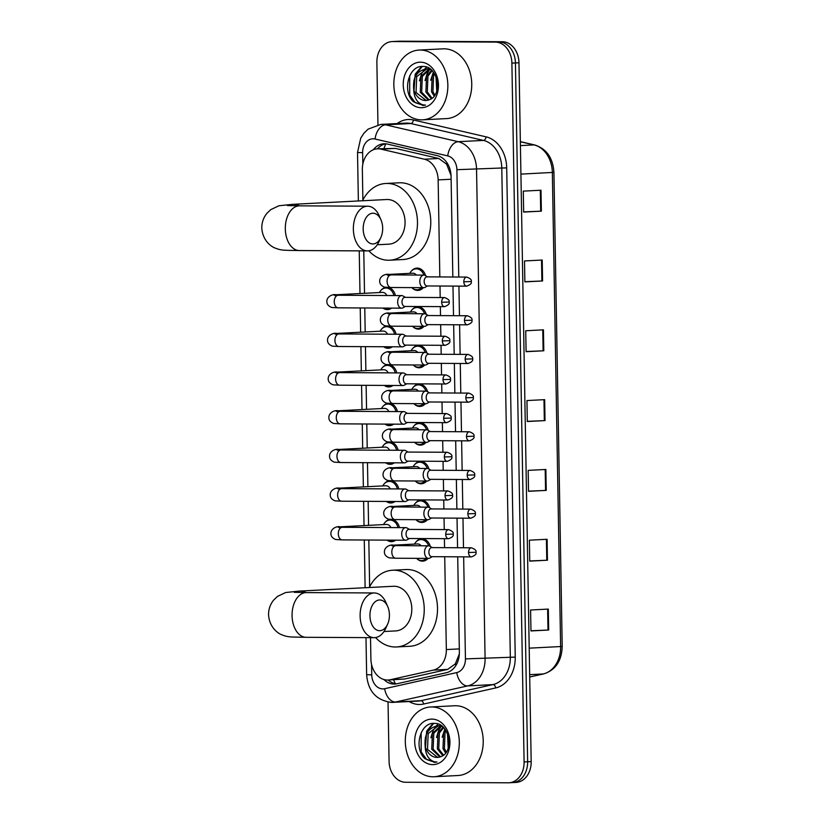 <?xml version="1.0" encoding="UTF-8"?>
<svg xmlns="http://www.w3.org/2000/svg" width="824" height="824" viewBox="0 0 824 824"><rect width="100%" height="100%" fill="white"/><g stroke="black" fill="none" stroke-linecap="round" stroke-linejoin="round"><path stroke-width="1.24" d="M411.495 270.972A11.175 8.631 87.1 0 1 416.892 268.099A11.175 8.631 87.1 0 1 417.274 268.088A11.175 8.631 87.1 0 1 425.586 275.721M423.32 287.679A11.175 8.631 87.1 0 1 418.036 290.419A11.175 8.631 87.1 0 1 417.655 290.429A11.175 8.631 87.1 0 1 412.371 288.112M412.175 309.649A11.175 8.631 87.1 0 1 417.572 306.775A11.175 8.631 87.1 0 1 417.943 306.765A11.175 8.631 87.1 0 1 426.266 314.397M423.989 326.356A11.175 8.631 87.1 0 1 418.716 329.095A11.175 8.631 87.1 0 1 418.334 329.106A11.175 8.631 87.1 0 1 413.051 326.778M412.845 348.325A11.175 8.631 87.1 0 1 418.242 345.452A11.175 8.631 87.1 0 1 418.623 345.441A11.175 8.631 87.1 0 1 426.935 353.063M424.669 365.022A11.175 8.631 87.1 0 1 419.385 367.772A11.175 8.631 87.1 0 1 419.014 367.782A11.175 8.631 87.1 0 1 413.72 365.454M413.524 387.002A11.175 8.631 87.1 0 1 418.922 384.118A11.175 8.631 87.1 0 1 419.292 384.118A11.175 8.631 87.1 0 1 427.615 391.74M425.339 403.698A11.175 8.631 87.1 0 1 420.065 406.448A11.175 8.631 87.1 0 1 419.684 406.448A11.175 8.631 87.1 0 1 414.4 404.131M414.194 425.678A11.175 8.631 87.1 0 1 419.591 422.794A11.175 8.631 87.1 0 1 419.972 422.784A11.175 8.631 87.1 0 1 428.284 430.416M426.018 442.375A11.175 8.631 87.1 0 1 420.734 445.125A11.175 8.631 87.1 0 1 420.364 445.125A11.175 8.631 87.1 0 1 415.08 442.807M414.874 464.355A11.175 8.631 87.1 0 1 420.271 461.471A11.175 8.631 87.1 0 1 420.642 461.461A11.175 8.631 87.1 0 1 428.964 469.093M426.688 481.051A11.175 8.631 87.1 0 1 421.414 483.791A11.175 8.631 87.1 0 1 421.033 483.801A11.175 8.631 87.1 0 1 415.749 481.484M415.543 503.031A11.175 8.631 87.1 0 1 420.94 500.147A11.175 8.631 87.1 0 1 421.322 500.137A11.175 8.631 87.1 0 1 429.634 507.769M427.368 519.728A11.175 8.631 87.1 0 1 422.084 522.467A11.175 8.631 87.1 0 1 421.713 522.478A11.175 8.631 87.1 0 1 416.429 520.16M416.223 541.698A11.175 8.631 87.1 0 1 421.62 538.824A11.175 8.631 87.1 0 1 421.991 538.814A11.175 8.631 87.1 0 1 430.313 546.446M428.047 558.404A11.175 8.631 87.1 0 1 422.764 561.144A11.175 8.631 87.1 0 1 422.382 561.154A11.175 8.631 87.1 0 1 417.099 558.837M392.626 519.532A11.175 8.631 87.1 0 1 399.465 527.618M395.685 540.163A11.175 8.631 87.1 0 1 391.75 541.646A11.175 8.631 87.1 0 1 391.369 541.656A11.175 8.631 87.1 0 1 387.002 540.122M391.956 480.856A11.175 8.631 87.1 0 1 398.795 488.941M395.005 501.497A11.175 8.631 87.1 0 1 391.07 502.97A11.175 8.631 87.1 0 1 390.7 502.98A11.175 8.631 87.1 0 1 386.332 501.445M389.927 364.826A11.175 8.631 87.1 0 1 396.766 372.912M392.986 385.467A11.175 8.631 87.1 0 1 389.052 386.95A11.175 8.631 87.1 0 1 388.671 386.95A11.175 8.631 87.1 0 1 384.303 385.416M388.578 287.473A11.175 8.631 87.1 0 1 395.417 295.558M391.637 308.114A11.175 8.631 87.1 0 1 387.692 309.597A11.175 8.631 87.1 0 1 387.321 309.608A11.175 8.631 87.1 0 1 382.954 308.073M389.258 326.149A11.175 8.631 87.1 0 1 396.087 334.235M392.306 346.791A11.175 8.631 87.1 0 1 388.372 348.274A11.175 8.631 87.1 0 1 387.991 348.274A11.175 8.631 87.1 0 1 383.634 346.75M390.607 403.502A11.175 8.631 87.1 0 1 397.446 411.588M393.656 424.144A11.175 8.631 87.1 0 1 389.721 425.617A11.175 8.631 87.1 0 1 389.35 425.627A11.175 8.631 87.1 0 1 384.983 424.092M391.276 442.179A11.175 8.631 87.1 0 1 398.116 450.264M394.336 462.82A11.175 8.631 87.1 0 1 390.401 464.293A11.175 8.631 87.1 0 1 390.02 464.303A11.175 8.631 87.1 0 1 385.653 462.769M451.161 175.77L446.608 164.172L438.78 158.476L395.407 148.402L377.485 148.825A20.95 16.192 -92.9 0 0 362.354 169.662L362.89 200.026M439.831 276.936L438.141 179.91A20.95 16.192 -92.9 0 0 424.391 159.217L381.018 149.144A20.95 16.192 -92.9 0 0 378.195 148.804A20.95 16.192 -92.9 0 0 377.485 148.825M370.522 637.642L370.903 659.015A20.95 16.192 -92.9 0 0 388.176 680.027L404.666 679.007L447.7 669.387L455.332 663.856L459.174 654.338M388.176 680.027A20.95 16.192 -92.9 0 0 390.277 679.738L433.311 670.118A20.95 16.192 -92.9 0 0 446.34 649.569L444.723 556.746M444.558 547.661L444.404 538.68M444.249 529.595L444.043 518.069M443.889 508.985L443.724 500.003M443.57 490.919L443.374 479.393M443.209 470.308L443.054 461.327M442.9 452.242L442.694 440.716M442.539 431.642L442.375 422.65M442.22 413.566L442.014 402.04M441.86 392.966L441.705 383.974M441.54 374.899L441.345 363.363M441.19 354.289L441.025 345.297M440.871 336.223L440.665 324.697M440.51 315.613L440.356 306.621M440.191 297.546L439.995 286.021M363.775 250.887L364.517 293.293M364.774 307.97L365.187 331.969M365.444 346.647L365.866 370.646M366.124 385.323L366.546 409.322M366.793 424L367.216 447.998M367.473 462.676L367.895 486.675M368.153 501.353L368.565 525.351M368.822 540.029L369.636 586.781M381.162 290.151A11.175 8.631 87.1 0 1 385.797 287.36M381.831 328.827A11.175 8.631 87.1 0 1 386.466 326.026M382.511 367.504A11.175 8.631 87.1 0 1 387.146 364.702M383.181 406.181A11.175 8.631 87.1 0 1 387.816 403.379M383.86 444.857A11.175 8.631 87.1 0 1 388.495 442.055M384.53 483.523A11.175 8.631 87.1 0 1 389.165 480.732M385.21 522.2A11.175 8.631 87.1 0 1 389.845 519.408M452.829 277.008L451.068 176.357A20.95 16.192 -92.9 0 0 437.317 155.664L387.435 144.076A20.95 16.192 -92.9 0 0 384.612 143.747A20.95 16.192 -92.9 0 0 383.912 143.757A20.95 16.192 -92.9 0 0 373.313 149.762M377.464 148.825A20.95 16.192 87.1 0 1 385.683 143.798M377.959 124.743L376.877 62.418A20.95 16.192 87.1 0 1 392.008 41.581A20.95 16.192 87.1 0 1 392.708 41.561L495.327 42.106A20.95 16.192 87.1 0 1 511.889 63.129L524.095 761.942A20.95 16.192 87.1 0 1 508.964 782.779A20.95 16.192 87.1 0 1 508.253 782.8L405.635 782.264A20.95 16.192 87.1 0 1 389.072 761.232L388.042 702.12M392.008 41.581L395.551 41.396A20.95 16.192 87.1 0 1 396.251 41.385L498.87 41.921A20.95 16.192 87.1 0 1 515.433 62.954L527.638 761.757A20.95 16.192 87.1 0 1 512.507 782.604A20.95 16.192 87.1 0 1 511.797 782.615M383.943 679.532A20.95 16.192 -92.9 0 0 394.758 684.064A20.95 16.192 -92.9 0 0 396.859 683.776L446.351 672.714A20.95 16.192 -92.9 0 0 459.37 652.155L457.711 556.818M457.557 547.733L457.032 518.142M456.877 509.057L456.362 479.465M456.197 470.38L455.682 440.788M455.528 431.704L455.013 402.112M454.848 393.027L454.333 363.436M454.178 354.351L453.663 324.759M453.499 315.674L452.984 286.082M396.519 683.848A20.95 16.192 87.1 0 1 388.197 680.027M512.507 782.604L516.051 782.419A20.95 16.192 87.1 0 0 531.181 761.582L518.976 62.768A20.95 16.192 87.1 0 0 502.413 41.736L399.794 41.2A20.95 16.192 87.1 0 0 399.084 41.221L395.551 41.396A20.95 16.192 87.1 0 1 396.251 41.385L498.87 41.921A20.95 16.192 87.1 0 1 515.433 62.954L527.638 761.757A20.95 16.192 87.1 0 1 512.507 782.604L508.964 782.779M547.455 560.217L529.75 561.123L529.379 540.184L547.095 539.277L547.455 560.217L546.776 560.248L546.415 539.308M548.671 630.03L530.965 630.937L530.594 609.997L548.31 609.091L548.671 630.03L547.991 630.061L547.63 609.121M543.799 350.787L526.093 351.693L525.722 330.754L543.438 329.837L543.799 350.787L543.119 350.818L542.759 329.878M542.583 280.974L524.867 281.88L524.507 260.94L542.213 260.034L542.583 280.974L541.904 281.005L541.533 260.065M541.368 211.16L523.652 212.067L523.292 191.127L540.997 190.22L541.368 211.16L540.688 211.191L540.317 190.251M546.24 490.404L528.524 491.31L528.163 470.37L545.869 469.464L546.24 490.404L545.56 490.435L545.189 469.495M545.024 420.601L527.308 421.507L526.948 400.557L544.654 399.65L545.024 420.601L544.334 420.631L543.974 399.692M527.308 421.332L544.334 420.631M528.524 491.145L545.56 490.435M523.652 211.892L540.688 211.191M524.867 281.705L541.904 281.005M526.083 351.518L543.119 350.818M530.965 630.762L547.991 630.061M529.739 560.948L546.776 560.248M421.445 119.851A34.927 26.986 87.1 0 1 393.851 85.562A34.927 26.986 87.1 0 1 419.056 50.068A34.927 26.986 87.1 0 1 420.23 50.037A34.927 26.986 87.1 0 1 447.823 84.326A34.927 26.986 87.1 0 1 422.63 119.82A34.927 26.986 87.1 0 1 421.445 119.851M419.056 50.068L442.962 48.843A34.927 26.986 87.1 0 1 444.136 48.812A34.927 26.986 87.1 0 1 471.73 83.1A34.927 26.986 87.1 0 1 446.536 118.594L422.63 119.82M431.076 69.772L426.111 68.866L428.078 68.783M426.811 68.855L416.707 76.663L416.048 92.484L426.204 100.477M423.279 105.431L413.452 101.743C401.927 91.691 408.477 64.756 423.34 66.486C438.141 65.982 443.024 95.543 429.335 99.725A15.79 12.195 87.1 0 1 426.08 100.487A15.79 12.195 87.1 0 1 425.544 100.497A15.79 12.195 87.1 0 1 413.689 89.311C412.69 77.394 417.026 70.576 426.678 68.855M429.644 69.267L422.331 76.375L421.672 92.195L429.088 99.828M428.933 69.092L420.93 76.447L420.271 92.267L428.367 100.075M432.157 70.782L427.955 76.086L427.296 91.917L432.054 98.231M431.601 70.236L426.554 76.158L425.884 91.989L431.333 98.746M434.608 73.985L433.579 75.798L432.919 91.629L434.856 95.141M433.97 72.996L432.178 75.87L431.508 91.701L434.166 96.109M420.446 62.181A22.773 17.592 87.1 0 1 438.45 85.037A22.773 17.592 87.1 0 1 421.239 107.707A22.773 17.592 87.1 0 1 403.235 84.851A22.773 17.592 87.1 0 1 420.446 62.181M422.588 105.451L425.503 105.112L422.949 104.844C417.16 103.01 414.07 97.84 413.689 89.311M436.751 91.021L436.02 76.797M421.538 66.517L415.214 74.16L413.864 92.659M433.342 72.151L430.653 80.288M429.819 69.319L427.162 73.542L425.029 80.567M426.605 67.156L424.669 69.041M424.329 69.443L421.538 73.83L419.406 80.855M422.248 66.476L415.914 74.119L413.782 81.143M409.703 75.757L409.713 95.038L415.203 102.619L423.351 105.431M363.188 229.082A15.368 9.744 90.3 0 0 370.1 243.307A15.368 9.744 90.3 0 0 380.884 237.415A15.368 9.744 90.3 0 0 382.676 228.083A15.368 9.744 90.3 0 0 380.966 219.833A15.368 9.744 90.3 0 0 369.924 213.993A15.368 9.744 90.3 0 0 363.188 229.082M380.884 237.415L379.091 241.401A22.351 14.173 -89.7 0 1 367.411 250.908A22.351 14.173 -89.7 0 1 353.362 229.278A22.351 14.173 -89.7 0 1 367.648 206.206A22.351 14.173 -89.7 0 1 379.225 215.826L380.966 219.833M377.238 244.759L388.918 244.162A22.351 17.273 -92.9 0 0 405.048 221.45A22.351 17.273 -92.9 0 0 387.383 199.501A22.351 17.273 -92.9 0 0 386.631 199.521L292.499 204.342L278.924 205.763L270.777 209.636L266.945 213.282C263.484 217.557 261.764 222.449 261.795 227.96C262.526 240.248 270.828 246.623 275.401 248.168C281.798 250.589 282.92 250.208 299.369 250.548L367.411 250.908M362.519 200.757A38.419 29.685 87.1 0 1 385.807 183.474A38.419 29.685 87.1 0 1 387.105 183.443A38.419 29.685 87.1 0 1 417.459 221.162A38.419 29.685 87.1 0 1 389.742 260.209A38.419 29.685 87.1 0 1 388.444 260.24A38.419 29.685 87.1 0 1 368.864 250.795M385.807 183.474L399.094 182.794A38.419 29.685 87.1 0 1 400.392 182.763A38.419 29.685 87.1 0 1 430.746 220.482A38.419 29.685 87.1 0 1 403.029 259.529L389.742 260.209M369.945 615.837A15.368 9.744 90.3 0 0 376.856 630.061A15.368 9.744 90.3 0 0 387.63 624.17A15.368 9.744 90.3 0 0 389.422 614.838A15.368 9.744 90.3 0 0 387.723 606.588A15.368 9.744 90.3 0 0 376.671 600.748A15.368 9.744 90.3 0 0 369.945 615.837M387.63 624.17L385.838 628.156A22.351 14.173 -89.7 0 1 374.168 637.663A22.351 14.173 -89.7 0 1 360.119 616.033A22.351 14.173 -89.7 0 1 374.405 592.961A22.351 14.173 -89.7 0 1 385.972 602.581L387.723 606.588M383.994 631.514L395.674 630.916A22.351 17.273 -92.9 0 0 411.794 608.205A22.351 17.273 -92.9 0 0 394.14 586.255A22.351 17.273 -92.9 0 0 393.388 586.276L299.246 591.096L285.671 592.518L277.523 596.391L273.692 600.037C270.231 604.311 268.511 609.204 268.552 614.714C269.283 627.002 277.575 633.378 282.148 634.923C288.544 637.343 289.667 636.962 306.116 637.302L374.168 637.663M369.276 587.512A38.419 29.685 87.1 0 1 392.564 570.229A38.419 29.685 87.1 0 1 393.862 570.198A38.419 29.685 87.1 0 1 424.206 607.916A38.419 29.685 87.1 0 1 396.488 646.964A38.419 29.685 87.1 0 1 395.201 646.995A38.419 29.685 87.1 0 1 375.62 637.549M392.564 570.229L405.841 569.549A38.419 29.685 87.1 0 1 407.138 569.518A38.419 29.685 87.1 0 1 437.493 607.236A38.419 29.685 87.1 0 1 409.775 646.284L396.488 646.964M382.161 292.396A6.283 4.862 87.1 0 1 382.377 292.386A6.283 4.862 87.1 0 1 382.583 292.376A6.283 4.862 87.1 0 1 386.837 295.517M389.628 308.104A10.475 8.096 87.1 0 1 386.775 308.938A10.475 8.096 87.1 0 1 386.425 308.949A10.475 8.096 87.1 0 1 383.191 308.073M379.452 292.53A10.475 8.096 87.1 0 1 385.704 288.019A10.475 8.096 87.1 0 1 386.054 288.009A10.475 8.096 87.1 0 1 393.954 295.558M405.418 297.361L403.039 295.981A6.283 3.986 90.3 0 0 401.679 295.6A6.283 3.986 90.3 0 0 401.535 295.6A6.283 3.986 90.3 0 0 397.662 302.089A6.283 3.986 90.3 0 0 401.618 308.166A6.283 3.986 90.3 0 0 401.762 308.166A6.283 3.986 90.3 0 0 402.977 307.795L405.367 306.446M444.558 297.567C448.246 298.957 449.75 300.441 449.07 302.027L441.654 302.253A4.542 2.884 90.3 0 1 444.558 297.567L404.914 297.361A4.542 2.884 90.3 0 0 404.811 297.361A4.542 2.884 90.3 0 0 402.009 302.048A4.542 2.884 90.3 0 0 404.862 306.435A4.542 2.884 90.3 0 0 404.965 306.435M382.841 331.073A6.283 4.862 87.1 0 1 383.047 331.063A6.283 4.862 87.1 0 1 383.263 331.052A6.283 4.862 87.1 0 1 387.517 334.194M390.308 346.78A10.475 8.096 87.1 0 1 387.455 347.615A10.475 8.096 87.1 0 1 387.095 347.625A10.475 8.096 87.1 0 1 383.86 346.75M380.122 331.207A10.475 8.096 87.1 0 1 386.384 326.695A10.475 8.096 87.1 0 1 386.734 326.685A10.475 8.096 87.1 0 1 394.634 334.225M406.098 336.038L403.719 334.657A6.283 3.986 90.3 0 0 402.359 334.266A6.283 3.986 90.3 0 0 402.215 334.276A6.283 3.986 90.3 0 0 398.342 340.765A6.283 3.986 90.3 0 0 402.287 346.842A6.283 3.986 90.3 0 0 402.431 346.842A6.283 3.986 90.3 0 0 403.657 346.471L406.047 345.112M445.228 336.243C448.926 337.634 450.429 339.117 449.75 340.703L442.323 340.93A4.542 2.884 90.3 0 1 445.228 336.243L405.583 336.038A4.542 2.884 90.3 0 0 405.48 336.038A4.542 2.884 90.3 0 0 402.689 340.724A4.542 2.884 90.3 0 0 405.542 345.112A4.542 2.884 90.3 0 0 405.645 345.112M383.51 369.749A6.283 4.862 87.1 0 1 383.727 369.729A6.283 4.862 87.1 0 1 383.943 369.729A6.283 4.862 87.1 0 1 388.186 372.87M390.978 385.457A10.475 8.096 87.1 0 1 388.125 386.291A10.475 8.096 87.1 0 1 387.774 386.302A10.475 8.096 87.1 0 1 384.54 385.426M380.801 369.883A10.475 8.096 87.1 0 1 387.053 365.362A10.475 8.096 87.1 0 1 387.404 365.362A10.475 8.096 87.1 0 1 395.304 372.901M406.768 374.714L404.388 373.334A6.283 3.986 90.3 0 0 403.029 372.942A6.283 3.986 90.3 0 0 402.885 372.953A6.283 3.986 90.3 0 0 399.012 379.431A6.283 3.986 90.3 0 0 402.967 385.519A6.283 3.986 90.3 0 0 403.111 385.519A6.283 3.986 90.3 0 0 404.327 385.148L406.726 383.788M445.908 374.92C449.595 376.3 451.099 377.794 450.419 379.38L443.003 379.607A4.542 2.884 90.3 0 1 445.908 374.92L406.263 374.714A4.542 2.884 90.3 0 0 406.16 374.714A4.542 2.884 90.3 0 0 403.358 379.401A4.542 2.884 90.3 0 0 406.211 383.788A4.542 2.884 90.3 0 0 406.314 383.788M384.19 408.426A6.283 4.862 87.1 0 1 384.406 408.405A6.283 4.862 87.1 0 1 384.612 408.405A6.283 4.862 87.1 0 1 388.866 411.547M391.658 424.133A10.475 8.096 87.1 0 1 388.804 424.968A10.475 8.096 87.1 0 1 388.444 424.978A10.475 8.096 87.1 0 1 385.21 424.092M381.471 408.56A10.475 8.096 87.1 0 1 387.733 404.038A10.475 8.096 87.1 0 1 388.083 404.038A10.475 8.096 87.1 0 1 395.983 411.578M407.447 413.391L405.068 412.01A6.283 3.986 90.3 0 0 403.709 411.619A6.283 3.986 90.3 0 0 403.564 411.629A6.283 3.986 90.3 0 0 399.692 418.108A6.283 3.986 90.3 0 0 403.636 424.195A6.283 3.986 90.3 0 0 403.781 424.195A6.283 3.986 90.3 0 0 405.006 423.824L407.396 422.465M446.577 413.597C450.275 414.977 451.779 416.47 451.099 418.056L443.673 418.283A4.542 2.884 90.3 0 1 446.577 413.597L406.932 413.38A4.542 2.884 90.3 0 0 406.829 413.391A4.542 2.884 90.3 0 0 404.038 418.077A4.542 2.884 90.3 0 0 406.891 422.465A4.542 2.884 90.3 0 0 406.994 422.465M384.87 447.102A6.283 4.862 87.1 0 1 385.076 447.082A6.283 4.862 87.1 0 1 385.292 447.082A6.283 4.862 87.1 0 1 389.546 450.223M392.327 462.81A10.475 8.096 87.1 0 1 389.474 463.644A10.475 8.096 87.1 0 1 389.124 463.654A10.475 8.096 87.1 0 1 385.889 462.769M382.151 447.236A10.475 8.096 87.1 0 1 388.403 442.715A10.475 8.096 87.1 0 1 388.753 442.704A10.475 8.096 87.1 0 1 396.653 450.254M408.117 452.067L405.738 450.687A6.283 3.986 90.3 0 0 404.378 450.295A6.283 3.986 90.3 0 0 404.234 450.295A6.283 3.986 90.3 0 0 400.361 456.784A6.283 3.986 90.3 0 0 404.316 462.872A6.283 3.986 90.3 0 0 404.46 462.861A6.283 3.986 90.3 0 0 405.676 462.501L408.076 461.141M447.257 452.273C450.944 453.653 452.448 455.147 451.768 456.733L444.352 456.959A4.542 2.884 90.3 0 1 447.257 452.273L407.612 452.057A4.542 2.884 90.3 0 0 407.509 452.067A4.542 2.884 90.3 0 0 404.708 456.743A4.542 2.884 90.3 0 0 407.561 461.141A4.542 2.884 90.3 0 0 407.664 461.141M385.539 485.779A6.283 4.862 87.1 0 1 385.756 485.758A6.283 4.862 87.1 0 1 385.962 485.758A6.283 4.862 87.1 0 1 390.216 488.889M393.007 501.486A10.475 8.096 87.1 0 1 390.154 502.321A10.475 8.096 87.1 0 1 389.793 502.331A10.475 8.096 87.1 0 1 386.559 501.445M382.82 485.913A10.475 8.096 87.1 0 1 389.082 481.391A10.475 8.096 87.1 0 1 389.433 481.381A10.475 8.096 87.1 0 1 397.333 488.931M408.797 490.733L406.417 489.353A6.283 3.986 90.3 0 0 405.058 488.972A6.283 3.986 90.3 0 0 404.914 488.972A6.283 3.986 90.3 0 0 401.041 495.461A6.283 3.986 90.3 0 0 404.986 501.548A6.283 3.986 90.3 0 0 405.13 501.538A6.283 3.986 90.3 0 0 406.356 501.177L408.745 499.818M447.926 490.939C451.624 492.33 453.128 493.813 452.448 495.409L445.032 495.636A4.542 2.884 90.3 0 1 447.926 490.939L408.292 490.733A4.542 2.884 90.3 0 0 408.189 490.733A4.542 2.884 90.3 0 0 405.387 495.42A4.542 2.884 90.3 0 0 408.241 499.818A4.542 2.884 90.3 0 0 408.344 499.818M386.219 524.455A6.283 4.862 87.1 0 1 386.425 524.435A6.283 4.862 87.1 0 1 386.641 524.435A6.283 4.862 87.1 0 1 390.895 527.566M393.676 540.153A10.475 8.096 87.1 0 1 390.823 540.997A10.475 8.096 87.1 0 1 390.473 541.008A10.475 8.096 87.1 0 1 387.239 540.122M383.5 524.589A10.475 8.096 87.1 0 1 389.752 520.068A10.475 8.096 87.1 0 1 390.113 520.057A10.475 8.096 87.1 0 1 398.013 527.607M409.466 529.41L407.087 528.029A6.283 3.986 90.3 0 0 405.727 527.648A6.283 3.986 90.3 0 0 405.583 527.648A6.283 3.986 90.3 0 0 401.71 534.137A6.283 3.986 90.3 0 0 405.666 540.225A6.283 3.986 90.3 0 0 405.81 540.214A6.283 3.986 90.3 0 0 407.025 539.854L409.425 538.494M448.606 529.616C452.294 531.006 453.797 532.489 453.118 534.076L445.702 534.302A4.542 2.884 90.3 0 1 448.606 529.616L408.962 529.41A4.542 2.884 90.3 0 0 408.858 529.41A4.542 2.884 90.3 0 0 406.057 534.096A4.542 2.884 90.3 0 0 408.91 538.494A4.542 2.884 90.3 0 0 409.013 538.484M412.505 273.218A6.283 4.862 87.1 0 1 412.711 273.207A6.283 4.862 87.1 0 1 412.927 273.197A6.283 4.862 87.1 0 1 416.398 275.062M427.574 276.874L425.194 275.494A6.283 3.986 90.3 0 0 423.835 275.103A6.283 3.986 90.3 0 0 423.691 275.113A6.283 3.986 90.3 0 0 419.818 281.478A6.283 3.986 90.3 0 0 423.773 287.679A6.283 3.986 90.3 0 0 423.917 287.679A6.283 3.986 90.3 0 0 425.132 287.308L427.522 285.949M421.631 287.669A10.475 8.096 87.1 0 1 417.119 289.77A10.475 8.096 87.1 0 1 416.759 289.77A10.475 8.096 87.1 0 1 411.825 287.617M409.786 273.352A10.475 8.096 87.1 0 1 416.048 268.84A10.475 8.096 87.1 0 1 416.398 268.83A10.475 8.096 87.1 0 1 423.917 275.103M466.714 277.08C470.401 278.461 471.905 279.954 471.225 281.54L463.809 281.767A4.542 2.884 90.3 0 1 466.714 277.08L427.069 276.864A4.542 2.884 90.3 0 0 426.966 276.874A4.542 2.884 90.3 0 0 424.164 281.561A4.542 2.884 90.3 0 0 427.017 285.949A4.542 2.884 90.3 0 0 427.12 285.949M413.174 311.894A6.283 4.862 87.1 0 1 413.391 311.884A6.283 4.862 87.1 0 1 413.607 311.874A6.283 4.862 87.1 0 1 417.078 313.738M428.253 315.551L425.874 314.171A6.283 3.986 90.3 0 0 424.514 313.779A6.283 3.986 90.3 0 0 424.37 313.779A6.283 3.986 90.3 0 0 420.487 320.155A6.283 3.986 90.3 0 0 424.442 326.356A6.283 3.986 90.3 0 0 424.587 326.345A6.283 3.986 90.3 0 0 425.812 325.985L428.202 324.625M422.3 326.345A10.475 8.096 87.1 0 1 417.789 328.446A10.475 8.096 87.1 0 1 417.438 328.446A10.475 8.096 87.1 0 1 412.494 326.294M410.465 312.028A10.475 8.096 87.1 0 1 416.717 307.517A10.475 8.096 87.1 0 1 417.068 307.507A10.475 8.096 87.1 0 1 424.587 313.779M467.383 315.757C471.081 317.137 472.585 318.631 471.894 320.217L464.478 320.443A4.542 2.884 90.3 0 1 467.383 315.757L427.738 315.541A4.542 2.884 90.3 0 0 427.635 315.551A4.542 2.884 90.3 0 0 424.844 320.227A4.542 2.884 90.3 0 0 427.697 324.625A4.542 2.884 90.3 0 0 427.8 324.625M413.854 350.571A6.283 4.862 87.1 0 1 414.07 350.561A6.283 4.862 87.1 0 1 414.276 350.55A6.283 4.862 87.1 0 1 417.747 352.414M428.923 354.217L426.544 352.837A6.283 3.986 90.3 0 0 425.184 352.456A6.283 3.986 90.3 0 0 425.04 352.456A6.283 3.986 90.3 0 0 421.167 358.831A6.283 3.986 90.3 0 0 425.122 365.032A6.283 3.986 90.3 0 0 425.266 365.022A6.283 3.986 90.3 0 0 426.482 364.661L428.871 363.302M422.98 365.022A10.475 8.096 87.1 0 1 418.468 367.113A10.475 8.096 87.1 0 1 418.108 367.123A10.475 8.096 87.1 0 1 413.174 364.97M411.135 350.705A10.475 8.096 87.1 0 1 417.397 346.193A10.475 8.096 87.1 0 1 417.747 346.183A10.475 8.096 87.1 0 1 425.266 352.456M468.063 354.423C471.75 355.813 473.254 357.297 472.574 358.893L465.158 359.12A4.542 2.884 90.3 0 1 468.063 354.423L428.418 354.217A4.542 2.884 90.3 0 0 428.315 354.217A4.542 2.884 90.3 0 0 425.514 358.904A4.542 2.884 90.3 0 0 428.367 363.302A4.542 2.884 90.3 0 0 428.47 363.302M414.534 389.247A6.283 4.862 87.1 0 1 414.74 389.237A6.283 4.862 87.1 0 1 414.956 389.227A6.283 4.862 87.1 0 1 418.427 391.091M429.603 392.894L427.223 391.513A6.283 3.986 90.3 0 0 425.864 391.132A6.283 3.986 90.3 0 0 425.72 391.132A6.283 3.986 90.3 0 0 421.837 397.508A6.283 3.986 90.3 0 0 425.792 403.709A6.283 3.986 90.3 0 0 425.936 403.698A6.283 3.986 90.3 0 0 427.162 403.338L429.551 401.978M423.649 403.688A10.475 8.096 87.1 0 1 419.138 405.789A10.475 8.096 87.1 0 1 418.788 405.799A10.475 8.096 87.1 0 1 413.844 403.636M411.815 389.381A10.475 8.096 87.1 0 1 418.067 384.87A10.475 8.096 87.1 0 1 418.417 384.859A10.475 8.096 87.1 0 1 425.936 391.132M468.732 393.099C472.43 394.49 473.934 395.973 473.254 397.559L465.828 397.786A4.542 2.884 90.3 0 1 468.732 393.099L429.088 392.894A4.542 2.884 90.3 0 0 428.985 392.894A4.542 2.884 90.3 0 0 426.193 397.58A4.542 2.884 90.3 0 0 429.047 401.978A4.542 2.884 90.3 0 0 429.149 401.968M415.203 427.924A6.283 4.862 87.1 0 1 415.42 427.903A6.283 4.862 87.1 0 1 415.626 427.903A6.283 4.862 87.1 0 1 419.107 429.767M430.272 431.57L427.893 430.19A6.283 3.986 90.3 0 0 426.533 429.809A6.283 3.986 90.3 0 0 426.389 429.809A6.283 3.986 90.3 0 0 422.516 436.184A6.283 3.986 90.3 0 0 426.472 442.375A6.283 3.986 90.3 0 0 426.616 442.375A6.283 3.986 90.3 0 0 427.831 442.004L430.231 440.655M424.329 442.364A10.475 8.096 87.1 0 1 419.818 444.466A10.475 8.096 87.1 0 1 419.457 444.476A10.475 8.096 87.1 0 1 414.524 442.313M412.494 428.058A10.475 8.096 87.1 0 1 418.747 423.536A10.475 8.096 87.1 0 1 419.097 423.536A10.475 8.096 87.1 0 1 426.616 429.809M469.412 431.776C473.1 433.167 474.603 434.65 473.924 436.236L466.508 436.463A4.542 2.884 90.3 0 1 469.412 431.776L429.767 431.57A4.542 2.884 90.3 0 0 429.664 431.57A4.542 2.884 90.3 0 0 426.863 436.257A4.542 2.884 90.3 0 0 429.716 440.655A4.542 2.884 90.3 0 0 429.819 440.644M415.883 466.6A6.283 4.862 87.1 0 1 416.089 466.58A6.283 4.862 87.1 0 1 416.305 466.58A6.283 4.862 87.1 0 1 419.776 468.444M430.952 470.247L428.573 468.866A6.283 3.986 90.3 0 0 427.213 468.485A6.283 3.986 90.3 0 0 427.069 468.485A6.283 3.986 90.3 0 0 423.196 474.861A6.283 3.986 90.3 0 0 427.141 481.051A6.283 3.986 90.3 0 0 427.285 481.051A6.283 3.986 90.3 0 0 428.511 480.68L430.901 479.331M424.999 481.041A10.475 8.096 87.1 0 1 420.487 483.142A10.475 8.096 87.1 0 1 420.137 483.152A10.475 8.096 87.1 0 1 415.203 480.989M413.164 466.734A10.475 8.096 87.1 0 1 419.416 462.213A10.475 8.096 87.1 0 1 419.776 462.213A10.475 8.096 87.1 0 1 427.285 468.485M470.082 470.452C473.779 471.843 475.283 473.326 474.603 474.912L467.187 475.139A4.542 2.884 90.3 0 1 470.082 470.452L430.447 470.247A4.542 2.884 90.3 0 0 430.344 470.247A4.542 2.884 90.3 0 0 427.543 474.933A4.542 2.884 90.3 0 0 430.396 479.321A4.542 2.884 90.3 0 0 430.499 479.321M416.553 505.277A6.283 4.862 87.1 0 1 416.769 505.256A6.283 4.862 87.1 0 1 416.975 505.256A6.283 4.862 87.1 0 1 420.456 507.121M431.622 508.923L429.242 507.543A6.283 3.986 90.3 0 0 427.883 507.162A6.283 3.986 90.3 0 0 427.738 507.162A6.283 3.986 90.3 0 0 423.866 513.537A6.283 3.986 90.3 0 0 427.821 519.728A6.283 3.986 90.3 0 0 427.965 519.728A6.283 3.986 90.3 0 0 429.18 519.357L431.58 518.008M425.678 519.717A10.475 8.096 87.1 0 1 421.167 521.819A10.475 8.096 87.1 0 1 420.817 521.829A10.475 8.096 87.1 0 1 415.873 519.666M413.844 505.411A10.475 8.096 87.1 0 1 420.096 500.889A10.475 8.096 87.1 0 1 420.446 500.879A10.475 8.096 87.1 0 1 427.965 507.162M470.762 509.129C474.449 510.519 475.953 512.003 475.273 513.589L467.857 513.816A4.542 2.884 90.3 0 1 470.762 509.129L431.117 508.923A4.542 2.884 90.3 0 0 431.014 508.923A4.542 2.884 90.3 0 0 428.212 513.61A4.542 2.884 90.3 0 0 431.065 517.997A4.542 2.884 90.3 0 0 431.168 517.997M417.232 543.953A6.283 4.862 87.1 0 1 417.438 543.933A6.283 4.862 87.1 0 1 417.655 543.933A6.283 4.862 87.1 0 1 421.126 545.797M432.301 547.6L429.922 546.219A6.283 3.986 90.3 0 0 428.562 545.838A6.283 3.986 90.3 0 0 428.418 545.838A6.283 3.986 90.3 0 0 424.545 552.214A6.283 3.986 90.3 0 0 428.49 558.404A6.283 3.986 90.3 0 0 428.635 558.404A6.283 3.986 90.3 0 0 429.86 558.033L432.25 556.684M426.348 558.394A10.475 8.096 87.1 0 1 421.837 560.495A10.475 8.096 87.1 0 1 421.486 560.505A10.475 8.096 87.1 0 1 416.553 558.342M414.513 544.087A10.475 8.096 87.1 0 1 420.765 539.566A10.475 8.096 87.1 0 1 421.126 539.555A10.475 8.096 87.1 0 1 428.645 545.838M471.431 547.806C475.129 549.196 476.632 550.679 475.953 552.265L468.537 552.492A4.542 2.884 90.3 0 1 471.431 547.806L431.797 547.6A4.542 2.884 90.3 0 0 431.694 547.6A4.542 2.884 90.3 0 0 428.892 552.286A4.542 2.884 90.3 0 0 431.745 556.674A4.542 2.884 90.3 0 0 431.848 556.674M432.919 776.774A34.927 26.986 87.1 0 1 405.326 742.486A34.927 26.986 87.1 0 1 430.519 706.992A34.927 26.986 87.1 0 1 431.694 706.961A34.927 26.986 87.1 0 1 459.287 741.25A34.927 26.986 87.1 0 1 434.094 776.744A34.927 26.986 87.1 0 1 432.919 776.774M430.519 706.992L454.426 705.766A34.927 26.986 87.1 0 1 455.61 705.735A34.927 26.986 87.1 0 1 483.204 740.024A34.927 26.986 87.1 0 1 458 775.518L434.094 776.744M442.539 726.696L437.575 725.789L439.553 725.707M438.275 725.779L428.181 733.587L427.512 749.407L437.668 757.4M434.742 762.355L424.927 758.667C413.401 748.614 419.952 721.68 434.804 723.41C449.605 722.906 454.498 752.466 440.809 756.648A15.79 12.195 87.1 0 1 437.544 757.411A15.79 12.195 87.1 0 1 437.008 757.421A15.79 12.195 87.1 0 1 425.153 746.235C424.164 734.318 428.49 727.489 438.141 725.779M441.118 726.191L433.805 733.298L433.136 749.119L440.552 756.751M440.397 726.016L432.394 733.37L431.735 749.191L439.841 756.999M443.621 727.705L439.419 733.01L438.759 748.841L443.518 755.155M443.065 727.159L438.018 733.082L437.359 748.913L442.797 755.67M446.072 730.909L445.042 732.721L444.383 748.553L446.32 752.065M445.434 729.92L443.642 732.794L442.982 748.625L445.63 753.033M431.91 719.105A22.773 17.592 87.1 0 1 449.914 741.961A22.773 17.592 87.1 0 1 432.703 764.631A22.773 17.592 87.1 0 1 414.699 741.775A22.773 17.592 87.1 0 1 431.91 719.105M434.052 762.375L436.978 762.035L434.413 761.767C428.624 759.934 425.534 754.763 425.153 746.235M448.215 747.945L447.494 733.721M433.002 723.441L426.678 731.084L425.339 749.582M444.816 729.075L442.117 737.212M441.283 726.243L438.626 730.466L436.504 737.49M438.069 724.08L436.143 725.965M435.793 726.366L433.002 730.754L430.88 737.779M433.723 723.4L427.378 731.043L425.256 738.067M421.167 732.68L421.177 751.952L426.667 759.543L434.815 762.355M395.407 148.402L381.018 149.144M395.407 683.693A20.95 13.184 -102.6 0 1 393.594 679.749M446.608 164.172A20.95 12.988 -76.9 0 1 446.999 162.812M384.015 148.485A20.95 12.988 -76.9 0 1 385.838 143.809M455.878 665.504A20.95 13.184 -102.6 0 1 455.332 663.856M438.78 158.476L424.391 159.217M451.119 179.241L438.141 179.91M459.318 648.9L446.34 649.569M447.7 669.387L433.311 670.118M404.666 679.007L390.277 679.738M458.772 277.039L456.898 169.692A13.967 10.794 -92.9 0 0 447.731 155.891L375.064 139.019A13.967 10.794 -92.9 0 0 373.19 138.792A13.967 10.794 -92.9 0 0 362.632 152.697L362.828 164.161M380.863 124.403A27.944 21.589 87.1 0 1 381.8 124.383A27.944 21.589 87.1 0 1 385.56 124.826L410.795 123.528A27.944 21.589 -92.9 0 0 407.035 123.085A27.944 21.589 -92.9 0 0 406.098 123.106L380.863 124.403L368.132 129.131L363.909 133.231L360.716 138.185L357.523 152.492L362.632 152.697M371.562 664.525L371.748 674.887A13.967 10.794 -92.9 0 0 382.789 688.905A13.967 10.794 -92.9 0 0 384.664 688.71L456.743 672.59A13.967 10.794 -92.9 0 0 465.436 658.891L463.654 556.849M375.064 139.019A13.967 8.652 -76.9 0 1 385.56 124.826L458.216 141.697A27.944 21.589 87.1 0 1 476.55 169.291L485.089 658.489A27.944 21.589 87.1 0 1 467.713 685.898L395.633 702.007A27.944 21.589 87.1 0 1 392.832 702.398A27.944 21.589 87.1 0 1 391.894 702.419M365.99 637.621L366.639 674.681C367.978 691.171 376.29 700.421 391.575 702.419L418.067 701.1A27.944 21.589 -92.9 0 0 420.868 700.719L395.633 702.007A13.967 8.796 -102.6 0 1 384.664 688.71M397.199 123.559A31.436 24.287 87.1 0 1 409.188 119.48A31.436 24.287 87.1 0 1 413.421 119.985L486.078 136.856A31.436 24.287 87.1 0 1 506.698 167.9L515.237 657.099A31.436 24.287 87.1 0 1 495.698 687.927L423.618 704.046A31.436 24.287 87.1 0 1 409.168 701.554M495.327 42.106L502.413 41.736M511.889 63.129L518.976 62.768M392.708 41.561L399.794 41.2M524.095 761.942L531.181 761.582M447.731 155.891A13.967 8.652 -76.9 0 1 458.216 141.697L483.461 140.41L410.795 123.528A3.492 2.163 103.1 0 0 413.421 119.985M456.898 169.692L501.785 168.003A27.944 21.589 -92.9 0 0 483.461 140.41A3.492 2.163 103.1 0 0 486.078 136.856M456.743 672.59A13.967 8.796 -102.6 0 0 467.713 685.898L492.958 684.6A27.944 21.589 -92.9 0 0 510.324 657.202L501.785 168.003L506.698 167.9M423.618 704.046A3.492 2.194 77.4 0 0 420.868 700.719L492.958 684.6A3.492 2.194 77.4 0 1 495.698 687.927M465.436 658.891L515.237 657.099M463.49 547.764L462.975 518.172M462.82 509.088L462.305 479.496M462.14 470.411L461.625 440.819M461.471 431.735L460.956 402.143M460.791 393.058L460.276 363.466M460.122 354.382L459.596 324.79M459.442 315.716L458.927 286.113M366.639 674.681L371.748 674.887M520.923 174.122L553.924 172.36L562.205 646.397L560.619 646.552L552.348 172.504A27.944 21.589 -92.9 0 0 534.014 144.911A6.983 4.326 -76.9 0 1 534.776 144.983C546.549 148.794 552.935 157.92 553.924 172.36M562.205 646.397C561.69 660.972 555.531 670.128 543.716 673.888A6.983 4.398 -102.6 0 1 543.243 673.95A27.944 21.589 -92.9 0 0 560.619 646.552L529.193 648.158M529.698 676.978L543.243 673.95L529.657 674.65M520.428 145.611L534.014 144.911L520.356 141.738M299.483 205.845A22.351 17.273 -92.9 0 0 293.251 204.321A22.351 17.273 -92.9 0 0 292.499 204.342M287.473 205.567L299.596 205.845A22.351 14.173 90.3 0 0 285.31 228.918A22.351 14.173 90.3 0 0 299.369 250.548M306.229 592.6A22.351 17.273 -92.9 0 0 300.008 591.076A22.351 17.273 -92.9 0 0 299.246 591.096M294.23 592.322L306.353 592.6A22.351 14.173 90.3 0 0 292.067 615.672A22.351 14.173 90.3 0 0 306.116 637.302M336.408 295.981L334.132 295.167L338.273 295.26A6.283 3.986 90.3 0 0 334.256 301.749A6.283 3.986 90.3 0 0 334.276 302.151A6.283 3.986 90.3 0 0 338.211 307.836L331.629 307.465C328.477 306.137 326.891 304.262 326.86 301.841C326.417 296.939 332.299 293.869 335.976 294.755A6.283 4.862 87.1 0 1 336.182 294.755A6.283 4.862 87.1 0 1 338.087 295.26M441.654 302.253A4.542 2.884 90.3 0 0 444.507 306.652L404.862 306.435M337.078 334.657L334.802 333.844L338.952 333.936A6.283 3.986 90.3 0 0 334.935 340.425A6.283 3.986 90.3 0 0 334.946 340.817A6.283 3.986 90.3 0 0 338.88 346.513L332.309 346.142C329.157 344.813 327.561 342.938 327.54 340.518C327.097 335.615 332.978 332.546 336.645 333.432A6.283 4.862 87.1 0 1 336.862 333.432A6.283 4.862 87.1 0 1 338.767 333.936M442.323 340.93A4.542 2.884 90.3 0 0 445.176 345.318L405.542 345.112M337.758 373.334L335.481 372.52L339.622 372.613A6.283 3.986 90.3 0 0 335.605 379.102A6.283 3.986 90.3 0 0 335.626 379.493A6.283 3.986 90.3 0 0 339.56 385.189L332.978 384.818C329.827 383.49 328.24 381.615 328.209 379.195C327.777 374.292 333.648 371.222 337.325 372.108A6.283 4.862 87.1 0 1 337.531 372.108A6.283 4.862 87.1 0 1 339.437 372.613M443.003 379.607A4.542 2.884 90.3 0 0 445.856 383.994L406.211 383.788M338.427 412.01L336.151 411.186L340.302 411.289A6.283 3.986 90.3 0 0 336.285 417.778A6.283 3.986 90.3 0 0 336.295 418.17A6.283 3.986 90.3 0 0 340.23 423.855L333.658 423.484C330.506 422.166 328.91 420.292 328.889 417.871C328.446 412.968 334.328 409.889 337.994 410.785A6.283 4.862 87.1 0 1 338.211 410.785A6.283 4.862 87.1 0 1 340.116 411.289M443.673 418.283A4.542 2.884 90.3 0 0 446.536 422.671L406.891 422.465M339.107 450.687L336.831 449.863L340.971 449.966A6.283 3.986 90.3 0 0 336.954 456.455A6.283 3.986 90.3 0 0 336.975 456.846A6.283 3.986 90.3 0 0 340.909 462.532L334.328 462.161C331.176 460.843 329.59 458.968 329.559 456.548C329.126 451.645 335.007 448.565 338.674 449.461A6.283 4.862 87.1 0 1 338.891 449.451A6.283 4.862 87.1 0 1 340.786 449.966M444.352 456.959A4.542 2.884 90.3 0 0 447.205 461.347L407.561 461.141M339.787 489.363L337.5 488.539L341.651 488.642A6.283 3.986 90.3 0 0 337.634 495.131A6.283 3.986 90.3 0 0 337.644 495.523A6.283 3.986 90.3 0 0 341.579 501.208L335.007 500.838C331.856 499.509 330.259 497.644 330.239 495.224C329.796 490.321 335.677 487.242 339.354 488.138A6.283 4.862 87.1 0 1 339.56 488.127A6.283 4.862 87.1 0 1 341.466 488.642M445.032 495.636A4.542 2.884 90.3 0 0 447.885 500.024L408.241 499.818M340.456 528.029L338.18 527.216L342.321 527.319A6.283 3.986 90.3 0 0 338.303 533.808A6.283 3.986 90.3 0 0 338.324 534.199A6.283 3.986 90.3 0 0 342.259 539.885L335.677 539.514C332.525 538.185 330.939 536.311 330.918 533.89C330.476 528.987 336.357 525.918 340.024 526.814A6.283 4.862 87.1 0 1 340.24 526.804A6.283 4.862 87.1 0 1 342.135 527.308M445.702 534.302A4.542 2.884 90.3 0 0 448.555 538.7L408.91 538.494M391.246 274.938A6.283 3.986 90.3 0 0 391.112 274.938A6.283 3.986 90.3 0 0 390.967 274.938A6.283 3.986 90.3 0 0 387.105 281.818A6.283 3.986 90.3 0 0 391.039 287.504L384.468 287.133C381.306 285.804 379.72 283.93 379.699 281.509C379.256 276.607 385.138 273.537 388.804 274.433A6.283 4.862 87.1 0 1 389.021 274.423A6.283 4.862 87.1 0 1 390.916 274.928M463.809 281.767A4.542 2.884 90.3 0 0 466.662 286.155L427.017 285.949M423.773 287.679L391.039 287.504A6.283 3.986 90.3 0 0 391.184 287.504M391.925 313.614A6.283 3.986 90.3 0 0 391.781 313.604A6.283 3.986 90.3 0 0 391.637 313.614A6.283 3.986 90.3 0 0 387.774 320.495A6.283 3.986 90.3 0 0 391.719 326.18L385.138 325.81C381.986 324.481 380.4 322.606 380.369 320.186C379.926 315.283 385.807 312.214 389.484 313.11A6.283 4.862 87.1 0 1 389.69 313.099A6.283 4.862 87.1 0 1 391.596 313.604M464.478 320.443A4.542 2.884 90.3 0 0 467.332 324.831L427.697 324.625M424.442 326.356L391.719 326.18A6.283 3.986 90.3 0 0 391.853 326.18M392.595 352.291A6.283 3.986 90.3 0 0 392.461 352.281A6.283 3.986 90.3 0 0 392.317 352.291A6.283 3.986 90.3 0 0 388.454 359.171A6.283 3.986 90.3 0 0 392.389 364.857L385.817 364.486C382.655 363.157 381.069 361.283 381.048 358.862C380.606 353.959 386.487 350.89 390.154 351.786A6.283 4.862 87.1 0 1 390.37 351.776A6.283 4.862 87.1 0 1 392.265 352.281M465.158 359.12A4.542 2.884 90.3 0 0 468.011 363.508L428.367 363.302M425.122 365.032L392.389 364.857A6.283 3.986 90.3 0 0 392.533 364.857M393.275 390.967A6.283 3.986 90.3 0 0 393.13 390.957A6.283 3.986 90.3 0 0 392.986 390.967A6.283 3.986 90.3 0 0 389.124 397.848A6.283 3.986 90.3 0 0 393.069 403.533L386.487 403.163C383.335 401.834 381.749 399.959 381.718 397.539C381.275 392.636 387.156 389.567 390.834 390.452A6.283 4.862 87.1 0 1 391.039 390.452A6.283 4.862 87.1 0 1 392.945 390.957M465.828 397.786A4.542 2.884 90.3 0 0 468.691 402.184L429.047 401.978M425.792 403.709L393.069 403.533A6.283 3.986 90.3 0 0 393.213 403.533M393.954 429.644A6.283 3.986 90.3 0 0 393.81 429.634A6.283 3.986 90.3 0 0 393.666 429.634A6.283 3.986 90.3 0 0 389.803 436.514A6.283 3.986 90.3 0 0 393.738 442.21L387.167 441.839C384.005 440.51 382.418 438.636 382.398 436.215C381.955 431.312 387.836 428.243 391.503 429.129A6.283 4.862 87.1 0 1 391.719 429.129A6.283 4.862 87.1 0 1 393.625 429.634M466.508 436.463A4.542 2.884 90.3 0 0 469.361 440.861L429.716 440.655M426.472 442.375L393.738 442.21A6.283 3.986 90.3 0 0 393.882 442.2M394.624 468.31A6.283 3.986 90.3 0 0 394.48 468.31A6.283 3.986 90.3 0 0 394.336 468.31A6.283 3.986 90.3 0 0 390.483 475.191A6.283 3.986 90.3 0 0 394.418 480.886L387.836 480.516C384.684 479.187 383.098 477.312 383.067 474.892C382.624 469.989 388.506 466.92 392.183 467.805A6.283 4.862 87.1 0 1 392.389 467.805A6.283 4.862 87.1 0 1 394.294 468.31M467.187 475.139A4.542 2.884 90.3 0 0 470.041 479.537L430.396 479.321M427.141 481.051L394.418 480.886A6.283 3.986 90.3 0 0 394.562 480.876M395.304 506.987A6.283 3.986 90.3 0 0 395.159 506.987A6.283 3.986 90.3 0 0 395.015 506.987A6.283 3.986 90.3 0 0 391.153 513.867A6.283 3.986 90.3 0 0 395.087 519.563L388.516 519.182C385.364 517.863 383.768 515.989 383.747 513.568C383.304 508.666 389.186 505.596 392.852 506.482A6.283 4.862 87.1 0 1 393.069 506.482A6.283 4.862 87.1 0 1 394.974 506.987M467.857 513.816A4.542 2.884 90.3 0 0 470.71 518.214L431.065 517.997M427.821 519.728L395.087 519.563A6.283 3.986 90.3 0 0 395.232 519.553M395.973 545.663A6.283 3.986 90.3 0 0 395.829 545.663A6.283 3.986 90.3 0 0 395.685 545.663A6.283 3.986 90.3 0 0 391.833 552.544A6.283 3.986 90.3 0 0 395.767 558.229L389.186 557.858C386.034 556.54 384.447 554.665 384.417 552.245C383.984 547.342 389.865 544.262 393.532 545.158A6.283 4.862 87.1 0 1 393.738 545.158A6.283 4.862 87.1 0 1 395.644 545.663M468.537 552.492A4.542 2.884 90.3 0 0 471.39 556.89L431.745 556.674M428.49 558.404L395.767 558.229A6.283 3.986 90.3 0 0 395.911 558.229M357.523 152.492L358.368 200.974M359.233 250.867L359.985 293.529M360.232 307.949L360.654 332.206M360.912 346.626L361.334 370.882M361.582 385.302L362.004 409.559M362.261 423.979L362.684 448.235M362.931 462.655L363.353 486.902M363.611 501.332L364.033 525.578M364.28 539.998L365.114 587.728M543.716 673.888L529.698 677.019M520.356 141.635L534.776 144.983M299.596 205.845L367.648 206.206M306.353 592.6L374.405 592.961M382.377 292.386L335.976 294.755M385.704 288.019L389.587 287.813M338.211 307.836L401.618 308.166M386.775 308.938L390.658 308.743M338.273 295.26L401.679 295.6M444.507 306.652C448.266 305.292 449.78 303.747 449.07 302.027M383.047 331.063L336.645 333.432M386.384 326.695L390.267 326.489M338.88 346.513L402.287 346.842M387.455 347.615L391.338 347.419M338.952 333.936L402.359 334.266M445.176 345.318C448.936 343.969 450.46 342.423 449.75 340.703M383.727 369.729L337.325 372.108M387.053 365.362L390.937 365.166M339.56 385.189L402.967 385.519M388.125 386.291L392.008 386.096M339.622 372.613L403.029 372.942M445.856 383.994C449.616 382.645 451.14 381.1 450.419 379.38M384.406 408.405L337.994 410.785M387.733 404.038L391.616 403.842M340.23 423.855L403.636 424.195M388.804 424.968L392.688 424.772M340.302 411.289L403.709 411.619M446.536 422.671C450.285 421.322 451.81 419.776 451.099 418.056M385.076 447.082L338.674 449.461M388.403 442.715L392.296 442.519M340.909 462.532L404.316 462.872M389.474 463.644L393.367 463.449M340.971 449.966L404.378 450.295M447.205 461.347C450.965 459.998 452.489 458.453 451.768 456.733M385.756 485.758L339.354 488.138M389.082 481.391L392.966 481.195M341.579 501.208L404.986 501.548M390.154 502.321L394.037 502.125M341.651 488.642L405.058 488.972M447.885 500.024C451.634 498.664 453.159 497.13 452.448 495.409M386.425 524.435L340.024 526.814M389.752 520.068L393.645 519.872M342.259 539.885L405.666 540.225M390.823 540.997L394.717 540.791M342.321 527.319L405.727 527.648M448.555 538.7C452.314 537.341 453.839 535.806 453.118 534.076M389.237 275.649L386.961 274.835L423.835 275.103M412.711 273.207L388.804 274.433M416.048 268.84L419.931 268.645M417.119 289.77L421.002 289.564M466.662 286.155C470.422 284.805 471.936 283.26 471.225 281.54M389.917 314.325L387.63 313.511L424.514 313.779M413.391 311.884L389.484 313.11M416.717 307.517L420.601 307.311M417.789 328.446L421.682 328.24M467.332 324.831C471.091 323.482 472.616 321.937 471.894 320.217M390.586 353.002L388.31 352.188L425.184 352.456M414.07 350.561L390.154 351.786M417.397 346.193L421.28 345.987M418.468 367.113L422.352 366.917M468.011 363.508C471.771 362.148 473.285 360.613 472.574 358.893M391.266 391.678L388.99 390.864L425.864 391.132M414.74 389.237L390.834 390.452M418.067 384.87L421.96 384.664M419.138 405.789L423.031 405.593M468.691 402.184C472.44 400.825 473.965 399.29 473.254 397.559M391.936 430.355L389.659 429.541L426.533 429.809M415.42 427.903L391.503 429.129M418.747 423.536L422.63 423.34M419.818 444.466L423.701 444.27M469.361 440.861C473.12 439.501 474.645 437.966 473.924 436.236M392.615 469.031L390.339 468.217L427.213 468.485M416.089 466.58L392.183 467.805M419.416 462.213L423.309 462.017M420.487 483.142L424.381 482.946M470.041 479.537C473.79 478.178 475.314 476.643 474.603 474.912M393.285 507.708L391.009 506.894L427.883 507.162M416.769 505.256L392.852 506.482M420.096 500.889L423.979 500.693M421.167 521.819L425.05 521.623M470.71 518.214C474.469 516.854 475.994 515.319 475.273 513.589M393.965 546.384L391.688 545.56L428.562 545.838M417.438 543.933L393.532 545.158M420.765 539.566L424.659 539.37M421.837 560.495L425.73 560.299M471.39 556.89C475.149 555.531 476.663 553.986 475.953 552.265"/></g></svg>
